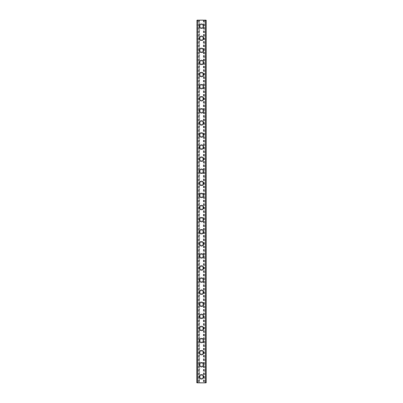 <?xml version="1.0" encoding="UTF-8"?>
<svg xmlns="http://www.w3.org/2000/svg" width="403" height="403" viewBox="0 0 403 403"><rect width="100%" height="100%" fill="white"/><g stroke="black" fill="none" stroke-linecap="round" stroke-linejoin="round"><path stroke-width="0.3" stroke-dasharray="2.02 1.51" d="M202.911 376.805A1.411 1.411 0 0 0 201.5 375.395A1.411 1.411 0 0 0 200.09 376.805A1.411 1.411 0 0 0 201.5 378.216A1.411 1.411 0 0 0 202.911 376.805A1.411 1.411 0 0 0 201.5 375.395A1.411 1.411 0 0 0 200.09 376.805A1.411 1.411 0 0 0 201.5 378.216A1.411 1.411 0 0 0 202.911 376.805M199.284 376.805A2.217 2.217 0 0 1 201.5 374.589A2.217 2.217 0 0 1 203.716 376.805A2.217 2.217 0 0 0 201.5 374.589A2.217 2.217 0 0 0 199.284 376.805A2.217 2.217 0 0 0 201.5 379.022A2.217 2.217 0 0 0 203.716 376.805A2.217 2.217 0 0 0 201.5 374.589A2.217 2.217 0 0 0 199.284 376.805A2.217 2.217 0 0 0 201.5 379.022A2.217 2.217 0 0 0 203.716 376.805A2.217 2.217 0 0 1 201.5 379.022A2.217 2.217 0 0 1 199.284 376.805M202.911 364.715A1.411 1.411 0 0 0 201.5 363.305A1.411 1.411 0 0 0 200.09 364.715A1.411 1.411 0 0 0 201.5 366.125A1.411 1.411 0 0 0 202.911 364.715A1.411 1.411 0 0 0 201.5 363.305A1.411 1.411 0 0 0 200.09 364.715A1.411 1.411 0 0 0 201.5 366.125A1.411 1.411 0 0 0 202.911 364.715M199.284 364.715A2.217 2.217 0 0 1 201.5 362.499A2.217 2.217 0 0 1 203.716 364.715A2.217 2.217 0 0 0 201.5 362.499A2.217 2.217 0 0 0 199.284 364.715A2.217 2.217 0 0 0 201.5 366.932A2.217 2.217 0 0 0 203.716 364.715A2.217 2.217 0 0 0 201.5 362.499A2.217 2.217 0 0 0 199.284 364.715A2.217 2.217 0 0 0 201.5 366.932A2.217 2.217 0 0 0 203.716 364.715A2.217 2.217 0 0 1 201.5 366.932A2.217 2.217 0 0 1 199.284 364.715M202.911 352.625A1.411 1.411 0 0 0 201.5 351.215A1.411 1.411 0 0 0 200.09 352.625A1.411 1.411 0 0 0 201.5 354.036A1.411 1.411 0 0 0 202.911 352.625A1.411 1.411 0 0 0 201.5 351.215A1.411 1.411 0 0 0 200.09 352.625A1.411 1.411 0 0 0 201.5 354.036A1.411 1.411 0 0 0 202.911 352.625M199.284 352.625A2.217 2.217 0 0 1 201.5 350.409A2.217 2.217 0 0 1 203.716 352.625A2.217 2.217 0 0 0 201.5 350.409A2.217 2.217 0 0 0 199.284 352.625A2.217 2.217 0 0 0 201.5 354.841A2.217 2.217 0 0 0 203.716 352.625A2.217 2.217 0 0 0 201.5 350.409A2.217 2.217 0 0 0 199.284 352.625A2.217 2.217 0 0 0 201.5 354.841A2.217 2.217 0 0 0 203.716 352.625A2.217 2.217 0 0 1 201.5 354.841A2.217 2.217 0 0 1 199.284 352.625M202.911 340.535A1.411 1.411 0 0 0 201.5 339.125A1.411 1.411 0 0 0 200.09 340.535A1.411 1.411 0 0 0 201.5 341.945A1.411 1.411 0 0 0 202.911 340.535A1.411 1.411 0 0 0 201.5 339.125A1.411 1.411 0 0 0 200.09 340.535A1.411 1.411 0 0 0 201.5 341.945A1.411 1.411 0 0 0 202.911 340.535M199.284 340.535A2.217 2.217 0 0 1 201.5 338.319A2.217 2.217 0 0 1 203.716 340.535A2.217 2.217 0 0 0 201.5 338.319A2.217 2.217 0 0 0 199.284 340.535A2.217 2.217 0 0 0 201.5 342.752A2.217 2.217 0 0 0 203.716 340.535A2.217 2.217 0 0 0 201.5 338.319A2.217 2.217 0 0 0 199.284 340.535A2.217 2.217 0 0 0 201.5 342.752A2.217 2.217 0 0 0 203.716 340.535A2.217 2.217 0 0 1 201.5 342.752A2.217 2.217 0 0 1 199.284 340.535M202.911 328.445A1.411 1.411 0 0 0 201.5 327.035A1.411 1.411 0 0 0 200.09 328.445A1.411 1.411 0 0 0 201.5 329.856A1.411 1.411 0 0 0 202.911 328.445A1.411 1.411 0 0 0 201.5 327.035A1.411 1.411 0 0 0 200.09 328.445A1.411 1.411 0 0 0 201.5 329.856A1.411 1.411 0 0 0 202.911 328.445M199.284 328.445A2.217 2.217 0 0 1 201.5 326.229A2.217 2.217 0 0 1 203.716 328.445A2.217 2.217 0 0 0 201.5 326.229A2.217 2.217 0 0 0 199.284 328.445A2.217 2.217 0 0 0 201.5 330.661A2.217 2.217 0 0 0 203.716 328.445A2.217 2.217 0 0 0 201.5 326.229A2.217 2.217 0 0 0 199.284 328.445A2.217 2.217 0 0 0 201.5 330.661A2.217 2.217 0 0 0 203.716 328.445A2.217 2.217 0 0 1 201.5 330.661A2.217 2.217 0 0 1 199.284 328.445M202.911 316.355A1.411 1.411 0 0 0 201.5 314.945A1.411 1.411 0 0 0 200.09 316.355A1.411 1.411 0 0 0 201.5 317.765A1.411 1.411 0 0 0 202.911 316.355A1.411 1.411 0 0 0 201.5 314.945A1.411 1.411 0 0 0 200.09 316.355A1.411 1.411 0 0 0 201.5 317.765A1.411 1.411 0 0 0 202.911 316.355M199.284 316.355A2.217 2.217 0 0 1 201.5 314.139A2.217 2.217 0 0 1 203.716 316.355A2.217 2.217 0 0 0 201.5 314.139A2.217 2.217 0 0 0 199.284 316.355A2.217 2.217 0 0 0 201.5 318.572A2.217 2.217 0 0 0 203.716 316.355A2.217 2.217 0 0 0 201.5 314.139A2.217 2.217 0 0 0 199.284 316.355A2.217 2.217 0 0 0 201.5 318.572A2.217 2.217 0 0 0 203.716 316.355A2.217 2.217 0 0 1 201.5 318.572A2.217 2.217 0 0 1 199.284 316.355M202.911 304.265A1.411 1.411 0 0 0 201.5 302.855A1.411 1.411 0 0 0 200.09 304.265A1.411 1.411 0 0 0 201.5 305.675A1.411 1.411 0 0 0 202.911 304.265A1.411 1.411 0 0 0 201.5 302.855A1.411 1.411 0 0 0 200.09 304.265A1.411 1.411 0 0 0 201.5 305.675A1.411 1.411 0 0 0 202.911 304.265M199.284 304.265A2.217 2.217 0 0 1 201.5 302.049A2.217 2.217 0 0 1 203.716 304.265A2.217 2.217 0 0 0 201.5 302.049A2.217 2.217 0 0 0 199.284 304.265A2.217 2.217 0 0 0 201.5 306.481A2.217 2.217 0 0 0 203.716 304.265A2.217 2.217 0 0 0 201.5 302.049A2.217 2.217 0 0 0 199.284 304.265A2.217 2.217 0 0 0 201.5 306.481A2.217 2.217 0 0 0 203.716 304.265A2.217 2.217 0 0 1 201.5 306.481A2.217 2.217 0 0 1 199.284 304.265M202.911 292.175A1.411 1.411 0 0 0 201.5 290.765A1.411 1.411 0 0 0 200.09 292.175A1.411 1.411 0 0 0 201.5 293.585A1.411 1.411 0 0 0 202.911 292.175A1.411 1.411 0 0 0 201.5 290.765A1.411 1.411 0 0 0 200.09 292.175A1.411 1.411 0 0 0 201.5 293.585A1.411 1.411 0 0 0 202.911 292.175M199.284 292.175A2.217 2.217 0 0 1 201.5 289.959A2.217 2.217 0 0 1 203.716 292.175A2.217 2.217 0 0 0 201.5 289.959A2.217 2.217 0 0 0 199.284 292.175A2.217 2.217 0 0 0 201.5 294.392A2.217 2.217 0 0 0 203.716 292.175A2.217 2.217 0 0 0 201.5 289.959A2.217 2.217 0 0 0 199.284 292.175A2.217 2.217 0 0 0 201.5 294.392A2.217 2.217 0 0 0 203.716 292.175A2.217 2.217 0 0 1 201.5 294.392A2.217 2.217 0 0 1 199.284 292.175M202.911 280.085A1.411 1.411 0 0 0 201.5 278.675A1.411 1.411 0 0 0 200.09 280.085A1.411 1.411 0 0 0 201.5 281.495A1.411 1.411 0 0 0 202.911 280.085A1.411 1.411 0 0 0 201.5 278.675A1.411 1.411 0 0 0 200.09 280.085A1.411 1.411 0 0 0 201.5 281.495A1.411 1.411 0 0 0 202.911 280.085M199.284 280.085A2.217 2.217 0 0 1 201.5 277.869A2.217 2.217 0 0 1 203.716 280.085A2.217 2.217 0 0 0 201.5 277.869A2.217 2.217 0 0 0 199.284 280.085A2.217 2.217 0 0 0 201.5 282.302A2.217 2.217 0 0 0 203.716 280.085A2.217 2.217 0 0 0 201.5 277.869A2.217 2.217 0 0 0 199.284 280.085A2.217 2.217 0 0 0 201.5 282.302A2.217 2.217 0 0 0 203.716 280.085A2.217 2.217 0 0 1 201.5 282.302A2.217 2.217 0 0 1 199.284 280.085M202.911 267.995A1.411 1.411 0 0 0 201.5 266.585A1.411 1.411 0 0 0 200.09 267.995A1.411 1.411 0 0 0 201.5 269.406A1.411 1.411 0 0 0 202.911 267.995A1.411 1.411 0 0 0 201.5 266.585A1.411 1.411 0 0 0 200.09 267.995A1.411 1.411 0 0 0 201.5 269.406A1.411 1.411 0 0 0 202.911 267.995M199.284 267.995A2.217 2.217 0 0 1 201.5 265.779A2.217 2.217 0 0 1 203.716 267.995A2.217 2.217 0 0 0 201.5 265.779A2.217 2.217 0 0 0 199.284 267.995A2.217 2.217 0 0 0 201.5 270.212A2.217 2.217 0 0 0 203.716 267.995A2.217 2.217 0 0 0 201.5 265.779A2.217 2.217 0 0 0 199.284 267.995A2.217 2.217 0 0 0 201.5 270.212A2.217 2.217 0 0 0 203.716 267.995A2.217 2.217 0 0 1 201.5 270.212A2.217 2.217 0 0 1 199.284 267.995M202.911 255.905A1.411 1.411 0 0 0 201.5 254.495A1.411 1.411 0 0 0 200.09 255.905A1.411 1.411 0 0 0 201.5 257.316A1.411 1.411 0 0 0 202.911 255.905A1.411 1.411 0 0 0 201.5 254.495A1.411 1.411 0 0 0 200.09 255.905A1.411 1.411 0 0 0 201.5 257.316A1.411 1.411 0 0 0 202.911 255.905M199.284 255.905A2.217 2.217 0 0 1 201.5 253.689A2.217 2.217 0 0 1 203.716 255.905A2.217 2.217 0 0 0 201.5 253.689A2.217 2.217 0 0 0 199.284 255.905A2.217 2.217 0 0 0 201.5 258.122A2.217 2.217 0 0 0 203.716 255.905A2.217 2.217 0 0 0 201.5 253.689A2.217 2.217 0 0 0 199.284 255.905A2.217 2.217 0 0 0 201.5 258.122A2.217 2.217 0 0 0 203.716 255.905A2.217 2.217 0 0 1 201.5 258.122A2.217 2.217 0 0 1 199.284 255.905M202.911 243.815A1.411 1.411 0 0 0 201.5 242.405A1.411 1.411 0 0 0 200.09 243.815A1.411 1.411 0 0 0 201.5 245.226A1.411 1.411 0 0 0 202.911 243.815A1.411 1.411 0 0 0 201.5 242.405A1.411 1.411 0 0 0 200.09 243.815A1.411 1.411 0 0 0 201.5 245.226A1.411 1.411 0 0 0 202.911 243.815M199.284 243.815A2.217 2.217 0 0 1 201.5 241.599A2.217 2.217 0 0 1 203.716 243.815A2.217 2.217 0 0 0 201.5 241.599A2.217 2.217 0 0 0 199.284 243.815A2.217 2.217 0 0 0 201.5 246.031A2.217 2.217 0 0 0 203.716 243.815A2.217 2.217 0 0 0 201.5 241.599A2.217 2.217 0 0 0 199.284 243.815A2.217 2.217 0 0 0 201.5 246.031A2.217 2.217 0 0 0 203.716 243.815A2.217 2.217 0 0 1 201.5 246.031A2.217 2.217 0 0 1 199.284 243.815M202.911 231.725A1.411 1.411 0 0 0 201.5 230.315A1.411 1.411 0 0 0 200.09 231.725A1.411 1.411 0 0 0 201.5 233.136A1.411 1.411 0 0 0 202.911 231.725A1.411 1.411 0 0 0 201.5 230.315A1.411 1.411 0 0 0 200.09 231.725A1.411 1.411 0 0 0 201.5 233.136A1.411 1.411 0 0 0 202.911 231.725M199.284 231.725A2.217 2.217 0 0 1 201.5 229.509A2.217 2.217 0 0 1 203.716 231.725A2.217 2.217 0 0 0 201.5 229.509A2.217 2.217 0 0 0 199.284 231.725A2.217 2.217 0 0 0 201.5 233.941A2.217 2.217 0 0 0 203.716 231.725A2.217 2.217 0 0 0 201.5 229.509A2.217 2.217 0 0 0 199.284 231.725A2.217 2.217 0 0 0 201.5 233.941A2.217 2.217 0 0 0 203.716 231.725A2.217 2.217 0 0 1 201.5 233.941A2.217 2.217 0 0 1 199.284 231.725M202.911 219.635A1.411 1.411 0 0 0 201.5 218.225A1.411 1.411 0 0 0 200.09 219.635A1.411 1.411 0 0 0 201.5 221.046A1.411 1.411 0 0 0 202.911 219.635A1.411 1.411 0 0 0 201.5 218.225A1.411 1.411 0 0 0 200.09 219.635A1.411 1.411 0 0 0 201.5 221.046A1.411 1.411 0 0 0 202.911 219.635M199.284 219.635A2.217 2.217 0 0 1 201.5 217.419A2.217 2.217 0 0 1 203.716 219.635A2.217 2.217 0 0 0 201.5 217.419A2.217 2.217 0 0 0 199.284 219.635A2.217 2.217 0 0 0 201.5 221.852A2.217 2.217 0 0 0 203.716 219.635A2.217 2.217 0 0 0 201.5 217.419A2.217 2.217 0 0 0 199.284 219.635A2.217 2.217 0 0 0 201.5 221.852A2.217 2.217 0 0 0 203.716 219.635A2.217 2.217 0 0 1 201.5 221.852A2.217 2.217 0 0 1 199.284 219.635M202.911 207.545A1.411 1.411 0 0 0 201.5 206.135A1.411 1.411 0 0 0 200.09 207.545A1.411 1.411 0 0 0 201.5 208.956A1.411 1.411 0 0 0 202.911 207.545A1.411 1.411 0 0 0 201.5 206.135A1.411 1.411 0 0 0 200.09 207.545A1.411 1.411 0 0 0 201.5 208.956A1.411 1.411 0 0 0 202.911 207.545M199.284 207.545A2.217 2.217 0 0 1 201.5 205.329A2.217 2.217 0 0 1 203.716 207.545A2.217 2.217 0 0 0 201.5 205.329A2.217 2.217 0 0 0 199.284 207.545A2.217 2.217 0 0 0 201.5 209.762A2.217 2.217 0 0 0 203.716 207.545A2.217 2.217 0 0 0 201.5 205.329A2.217 2.217 0 0 0 199.284 207.545A2.217 2.217 0 0 0 201.5 209.762A2.217 2.217 0 0 0 203.716 207.545A2.217 2.217 0 0 1 201.5 209.762A2.217 2.217 0 0 1 199.284 207.545M202.911 195.455A1.411 1.411 0 0 0 201.5 194.044A1.411 1.411 0 0 0 200.09 195.455A1.411 1.411 0 0 0 201.5 196.866A1.411 1.411 0 0 0 202.911 195.455A1.411 1.411 0 0 0 201.5 194.044A1.411 1.411 0 0 0 200.09 195.455A1.411 1.411 0 0 0 201.5 196.866A1.411 1.411 0 0 0 202.911 195.455M199.284 195.455A2.217 2.217 0 0 1 201.5 193.239A2.217 2.217 0 0 1 203.716 195.455A2.217 2.217 0 0 0 201.5 193.239A2.217 2.217 0 0 0 199.284 195.455A2.217 2.217 0 0 0 201.5 197.672A2.217 2.217 0 0 0 203.716 195.455A2.217 2.217 0 0 0 201.5 193.239A2.217 2.217 0 0 0 199.284 195.455A2.217 2.217 0 0 0 201.5 197.672A2.217 2.217 0 0 0 203.716 195.455A2.217 2.217 0 0 1 201.5 197.672A2.217 2.217 0 0 1 199.284 195.455M202.911 183.365A1.411 1.411 0 0 0 201.5 181.954A1.411 1.411 0 0 0 200.09 183.365A1.411 1.411 0 0 0 201.5 184.776A1.411 1.411 0 0 0 202.911 183.365A1.411 1.411 0 0 0 201.5 181.954A1.411 1.411 0 0 0 200.09 183.365A1.411 1.411 0 0 0 201.5 184.776A1.411 1.411 0 0 0 202.911 183.365M199.284 183.365A2.217 2.217 0 0 1 201.5 181.149A2.217 2.217 0 0 1 203.716 183.365A2.217 2.217 0 0 0 201.5 181.149A2.217 2.217 0 0 0 199.284 183.365A2.217 2.217 0 0 0 201.5 185.582A2.217 2.217 0 0 0 203.716 183.365A2.217 2.217 0 0 0 201.5 181.149A2.217 2.217 0 0 0 199.284 183.365A2.217 2.217 0 0 0 201.5 185.582A2.217 2.217 0 0 0 203.716 183.365A2.217 2.217 0 0 1 201.5 185.582A2.217 2.217 0 0 1 199.284 183.365M202.911 171.275A1.411 1.411 0 0 0 201.5 169.864A1.411 1.411 0 0 0 200.09 171.275A1.411 1.411 0 0 0 201.5 172.686A1.411 1.411 0 0 0 202.911 171.275A1.411 1.411 0 0 0 201.5 169.864A1.411 1.411 0 0 0 200.09 171.275A1.411 1.411 0 0 0 201.5 172.686A1.411 1.411 0 0 0 202.911 171.275M199.284 171.275A2.217 2.217 0 0 1 201.5 169.059A2.217 2.217 0 0 1 203.716 171.275A2.217 2.217 0 0 0 201.5 169.059A2.217 2.217 0 0 0 199.284 171.275A2.217 2.217 0 0 0 201.5 173.492A2.217 2.217 0 0 0 203.716 171.275A2.217 2.217 0 0 0 201.5 169.059A2.217 2.217 0 0 0 199.284 171.275A2.217 2.217 0 0 0 201.5 173.492A2.217 2.217 0 0 0 203.716 171.275A2.217 2.217 0 0 1 201.5 173.492A2.217 2.217 0 0 1 199.284 171.275M202.911 159.185A1.411 1.411 0 0 0 201.5 157.775A1.411 1.411 0 0 0 200.09 159.185A1.411 1.411 0 0 0 201.5 160.596A1.411 1.411 0 0 0 202.911 159.185A1.411 1.411 0 0 0 201.5 157.775A1.411 1.411 0 0 0 200.09 159.185A1.411 1.411 0 0 0 201.5 160.596A1.411 1.411 0 0 0 202.911 159.185M199.284 159.185A2.217 2.217 0 0 1 201.5 156.969A2.217 2.217 0 0 1 203.716 159.185A2.217 2.217 0 0 0 201.5 156.969A2.217 2.217 0 0 0 199.284 159.185A2.217 2.217 0 0 0 201.5 161.401A2.217 2.217 0 0 0 203.716 159.185A2.217 2.217 0 0 0 201.5 156.969A2.217 2.217 0 0 0 199.284 159.185A2.217 2.217 0 0 0 201.5 161.401A2.217 2.217 0 0 0 203.716 159.185A2.217 2.217 0 0 1 201.5 161.401A2.217 2.217 0 0 1 199.284 159.185M202.911 147.095A1.411 1.411 0 0 0 201.5 145.685A1.411 1.411 0 0 0 200.09 147.095A1.411 1.411 0 0 0 201.5 148.506A1.411 1.411 0 0 0 202.911 147.095A1.411 1.411 0 0 0 201.5 145.685A1.411 1.411 0 0 0 200.09 147.095A1.411 1.411 0 0 0 201.5 148.506A1.411 1.411 0 0 0 202.911 147.095M199.284 147.095A2.217 2.217 0 0 1 201.5 144.879A2.217 2.217 0 0 1 203.716 147.095A2.217 2.217 0 0 0 201.5 144.879A2.217 2.217 0 0 0 199.284 147.095A2.217 2.217 0 0 0 201.5 149.311A2.217 2.217 0 0 0 203.716 147.095A2.217 2.217 0 0 0 201.5 144.879A2.217 2.217 0 0 0 199.284 147.095A2.217 2.217 0 0 0 201.5 149.311A2.217 2.217 0 0 0 203.716 147.095A2.217 2.217 0 0 1 201.5 149.311A2.217 2.217 0 0 1 199.284 147.095M202.911 135.005A1.411 1.411 0 0 0 201.5 133.595A1.411 1.411 0 0 0 200.09 135.005A1.411 1.411 0 0 0 201.5 136.416A1.411 1.411 0 0 0 202.911 135.005A1.411 1.411 0 0 0 201.5 133.595A1.411 1.411 0 0 0 200.09 135.005A1.411 1.411 0 0 0 201.5 136.416A1.411 1.411 0 0 0 202.911 135.005M199.284 135.005A2.217 2.217 0 0 1 201.5 132.789A2.217 2.217 0 0 1 203.716 135.005A2.217 2.217 0 0 0 201.5 132.789A2.217 2.217 0 0 0 199.284 135.005A2.217 2.217 0 0 0 201.5 137.221A2.217 2.217 0 0 0 203.716 135.005A2.217 2.217 0 0 0 201.5 132.789A2.217 2.217 0 0 0 199.284 135.005A2.217 2.217 0 0 0 201.5 137.221A2.217 2.217 0 0 0 203.716 135.005A2.217 2.217 0 0 1 201.5 137.221A2.217 2.217 0 0 1 199.284 135.005M202.911 122.915A1.411 1.411 0 0 0 201.5 121.505A1.411 1.411 0 0 0 200.09 122.915A1.411 1.411 0 0 0 201.5 124.326A1.411 1.411 0 0 0 202.911 122.915A1.411 1.411 0 0 0 201.5 121.505A1.411 1.411 0 0 0 200.09 122.915A1.411 1.411 0 0 0 201.5 124.326A1.411 1.411 0 0 0 202.911 122.915M199.284 122.915A2.217 2.217 0 0 1 201.5 120.699A2.217 2.217 0 0 1 203.716 122.915A2.217 2.217 0 0 0 201.5 120.699A2.217 2.217 0 0 0 199.284 122.915A2.217 2.217 0 0 0 201.5 125.132A2.217 2.217 0 0 0 203.716 122.915A2.217 2.217 0 0 0 201.5 120.699A2.217 2.217 0 0 0 199.284 122.915A2.217 2.217 0 0 0 201.5 125.132A2.217 2.217 0 0 0 203.716 122.915A2.217 2.217 0 0 1 201.5 125.132A2.217 2.217 0 0 1 199.284 122.915M202.911 110.825A1.411 1.411 0 0 0 201.5 109.415A1.411 1.411 0 0 0 200.09 110.825A1.411 1.411 0 0 0 201.5 112.236A1.411 1.411 0 0 0 202.911 110.825A1.411 1.411 0 0 0 201.5 109.415A1.411 1.411 0 0 0 200.09 110.825A1.411 1.411 0 0 0 201.5 112.236A1.411 1.411 0 0 0 202.911 110.825M199.284 110.825A2.217 2.217 0 0 1 201.5 108.609A2.217 2.217 0 0 1 203.716 110.825A2.217 2.217 0 0 0 201.5 108.609A2.217 2.217 0 0 0 199.284 110.825A2.217 2.217 0 0 0 201.5 113.042A2.217 2.217 0 0 0 203.716 110.825A2.217 2.217 0 0 0 201.5 108.609A2.217 2.217 0 0 0 199.284 110.825A2.217 2.217 0 0 0 201.5 113.042A2.217 2.217 0 0 0 203.716 110.825A2.217 2.217 0 0 1 201.5 113.042A2.217 2.217 0 0 1 199.284 110.825M202.911 98.735A1.411 1.411 0 0 0 201.5 97.325A1.411 1.411 0 0 0 200.09 98.735A1.411 1.411 0 0 0 201.5 100.146A1.411 1.411 0 0 0 202.911 98.735A1.411 1.411 0 0 0 201.5 97.325A1.411 1.411 0 0 0 200.09 98.735A1.411 1.411 0 0 0 201.5 100.146A1.411 1.411 0 0 0 202.911 98.735M199.284 98.735A2.217 2.217 0 0 1 201.5 96.519A2.217 2.217 0 0 1 203.716 98.735A2.217 2.217 0 0 0 201.5 96.519A2.217 2.217 0 0 0 199.284 98.735A2.217 2.217 0 0 0 201.5 100.952A2.217 2.217 0 0 0 203.716 98.735A2.217 2.217 0 0 0 201.5 96.519A2.217 2.217 0 0 0 199.284 98.735A2.217 2.217 0 0 0 201.5 100.952A2.217 2.217 0 0 0 203.716 98.735A2.217 2.217 0 0 1 201.5 100.952A2.217 2.217 0 0 1 199.284 98.735M202.911 86.645A1.411 1.411 0 0 0 201.5 85.234A1.411 1.411 0 0 0 200.09 86.645A1.411 1.411 0 0 0 201.5 88.056A1.411 1.411 0 0 0 202.911 86.645A1.411 1.411 0 0 0 201.5 85.234A1.411 1.411 0 0 0 200.09 86.645A1.411 1.411 0 0 0 201.5 88.056A1.411 1.411 0 0 0 202.911 86.645M199.284 86.645A2.217 2.217 0 0 1 201.5 84.428A2.217 2.217 0 0 1 203.716 86.645A2.217 2.217 0 0 0 201.5 84.428A2.217 2.217 0 0 0 199.284 86.645A2.217 2.217 0 0 0 201.5 88.862A2.217 2.217 0 0 0 203.716 86.645A2.217 2.217 0 0 0 201.5 84.428A2.217 2.217 0 0 0 199.284 86.645A2.217 2.217 0 0 0 201.5 88.862A2.217 2.217 0 0 0 203.716 86.645A2.217 2.217 0 0 1 201.5 88.862A2.217 2.217 0 0 1 199.284 86.645M202.911 74.555A1.411 1.411 0 0 0 201.5 73.144A1.411 1.411 0 0 0 200.09 74.555A1.411 1.411 0 0 0 201.5 75.966A1.411 1.411 0 0 0 202.911 74.555A1.411 1.411 0 0 0 201.5 73.144A1.411 1.411 0 0 0 200.09 74.555A1.411 1.411 0 0 0 201.5 75.966A1.411 1.411 0 0 0 202.911 74.555M199.284 74.555A2.217 2.217 0 0 1 201.5 72.338A2.217 2.217 0 0 1 203.716 74.555A2.217 2.217 0 0 0 201.5 72.338A2.217 2.217 0 0 0 199.284 74.555A2.217 2.217 0 0 0 201.5 76.772A2.217 2.217 0 0 0 203.716 74.555A2.217 2.217 0 0 0 201.5 72.338A2.217 2.217 0 0 0 199.284 74.555A2.217 2.217 0 0 0 201.5 76.772A2.217 2.217 0 0 0 203.716 74.555A2.217 2.217 0 0 1 201.5 76.772A2.217 2.217 0 0 1 199.284 74.555M202.911 62.465A1.411 1.411 0 0 0 201.5 61.055A1.411 1.411 0 0 0 200.09 62.465A1.411 1.411 0 0 0 201.5 63.876A1.411 1.411 0 0 0 202.911 62.465A1.411 1.411 0 0 0 201.5 61.055A1.411 1.411 0 0 0 200.09 62.465A1.411 1.411 0 0 0 201.5 63.876A1.411 1.411 0 0 0 202.911 62.465M199.284 62.465A2.217 2.217 0 0 1 201.5 60.248A2.217 2.217 0 0 1 203.716 62.465A2.217 2.217 0 0 0 201.5 60.248A2.217 2.217 0 0 0 199.284 62.465A2.217 2.217 0 0 0 201.5 64.681A2.217 2.217 0 0 0 203.716 62.465A2.217 2.217 0 0 0 201.5 60.248A2.217 2.217 0 0 0 199.284 62.465A2.217 2.217 0 0 0 201.5 64.681A2.217 2.217 0 0 0 203.716 62.465A2.217 2.217 0 0 1 201.5 64.681A2.217 2.217 0 0 1 199.284 62.465M202.911 50.375A1.411 1.411 0 0 0 201.5 48.965A1.411 1.411 0 0 0 200.09 50.375A1.411 1.411 0 0 0 201.5 51.785A1.411 1.411 0 0 0 202.911 50.375A1.411 1.411 0 0 0 201.5 48.965A1.411 1.411 0 0 0 200.09 50.375A1.411 1.411 0 0 0 201.5 51.785A1.411 1.411 0 0 0 202.911 50.375M199.284 50.375A2.217 2.217 0 0 1 201.5 48.159A2.217 2.217 0 0 1 203.716 50.375A2.217 2.217 0 0 0 201.5 48.159A2.217 2.217 0 0 0 199.284 50.375A2.217 2.217 0 0 0 201.5 52.592A2.217 2.217 0 0 0 203.716 50.375A2.217 2.217 0 0 0 201.5 48.159A2.217 2.217 0 0 0 199.284 50.375A2.217 2.217 0 0 0 201.5 52.592A2.217 2.217 0 0 0 203.716 50.375A2.217 2.217 0 0 1 201.5 52.592A2.217 2.217 0 0 1 199.284 50.375M202.911 38.285A1.411 1.411 0 0 0 201.5 36.875A1.411 1.411 0 0 0 200.09 38.285A1.411 1.411 0 0 0 201.5 39.696A1.411 1.411 0 0 0 202.911 38.285A1.411 1.411 0 0 0 201.5 36.875A1.411 1.411 0 0 0 200.09 38.285A1.411 1.411 0 0 0 201.5 39.696A1.411 1.411 0 0 0 202.911 38.285M199.284 38.285A2.217 2.217 0 0 1 201.5 36.069A2.217 2.217 0 0 1 203.716 38.285A2.217 2.217 0 0 0 201.5 36.069A2.217 2.217 0 0 0 199.284 38.285A2.217 2.217 0 0 0 201.5 40.502A2.217 2.217 0 0 0 203.716 38.285A2.217 2.217 0 0 0 201.5 36.069A2.217 2.217 0 0 0 199.284 38.285A2.217 2.217 0 0 0 201.5 40.502A2.217 2.217 0 0 0 203.716 38.285A2.217 2.217 0 0 1 201.5 40.502A2.217 2.217 0 0 1 199.284 38.285M202.911 26.195A1.411 1.411 0 0 0 201.5 24.785A1.411 1.411 0 0 0 200.09 26.195A1.411 1.411 0 0 0 201.5 27.605A1.411 1.411 0 0 0 202.911 26.195A1.411 1.411 0 0 0 201.5 24.785A1.411 1.411 0 0 0 200.09 26.195A1.411 1.411 0 0 0 201.5 27.605A1.411 1.411 0 0 0 202.911 26.195M199.284 26.195A2.217 2.217 0 0 1 201.5 23.979A2.217 2.217 0 0 1 203.716 26.195A2.217 2.217 0 0 0 201.5 23.979A2.217 2.217 0 0 0 199.284 26.195A2.217 2.217 0 0 0 201.5 28.412A2.217 2.217 0 0 0 203.716 26.195A2.217 2.217 0 0 0 201.5 23.979A2.217 2.217 0 0 0 199.284 26.195A2.217 2.217 0 0 0 201.5 28.412A2.217 2.217 0 0 0 203.716 26.195A2.217 2.217 0 0 1 201.5 28.412A2.217 2.217 0 0 1 199.284 26.195M202.769 20.15L201.812 20.155L202.769 20.15M201.812 20.15L202.895 20.155L201.812 20.155M200.346 20.15L200.916 20.15L200.336 20.155M200.916 20.15L199.898 20.15L200.916 20.155M199.898 20.15L201.178 20.15L199.898 20.155M199.686 20.15L206.135 20.15L205.434 20.15L205.545 382.85L196.866 382.85L197.566 382.85L196.866 382.85L196.866 20.15L199.686 20.15L199.686 382.85M197.072 20.15L198.538 20.15L196.866 20.15L197.072 382.85M205.545 20.15L206.135 20.15L206.135 382.85L205.545 382.85M205.434 20.15L205.399 382.85L205.434 20.15M205.465 20.15L204.497 20.15L205.5 20.15L205.5 382.85L204.497 382.85L205.5 382.85L205.465 20.15M204.497 20.15L204.462 382.85L204.497 20.15M200.231 382.85L201.188 382.845L200.231 382.85M201.188 382.85L200.105 382.845L201.188 382.845M202.22 382.85L202.487 382.85L202.22 382.845M202.513 382.85L202.246 382.85L202.513 382.845M197.566 382.85L197.566 20.15L197.566 382.85M197.535 382.85L198.503 382.85L197.5 382.85L197.535 20.15L197.535 382.85M198.538 382.85L198.538 20.15M203.314 20.15L203.314 382.85M199.485 20.15L199.485 382.85M198.881 20.15L198.881 382.85M198.679 20.15L198.679 382.85M197.47 20.15L197.47 382.85M196.866 20.15L196.866 382.85L196.866 20.15M204.462 20.15L204.462 382.85M206.135 20.15L206.135 382.85L206.135 20.15M205.53 20.15L205.53 382.85M204.321 20.15L204.321 382.85M204.12 20.15L204.12 382.85M203.515 20.15L203.515 382.85M196.926 20.15L196.926 382.85M198.503 20.15L198.503 382.85L198.503 20.15M197.455 20.15L197.455 382.85M197.027 20.15L197.027 382.85M205.973 20.15L205.973 382.85M205.928 20.15L205.928 382.85M206.074 20.15L206.074 382.85M197.601 20.15L197.601 382.85L197.601 20.15M197.5 20.15L197.5 382.85L197.5 20.15M205.399 20.15L205.399 382.85L205.399 20.15M205.5 20.15L205.5 382.85L205.5 20.15"/><path stroke-width="0.6" d="M199.284 376.805A2.217 2.217 0 0 1 201.5 374.589A2.217 2.217 0 0 1 203.716 376.805A2.217 2.217 0 0 1 201.5 379.022A2.217 2.217 0 0 1 199.284 376.805M199.284 364.715A2.217 2.217 0 0 1 201.5 362.499A2.217 2.217 0 0 1 203.716 364.715A2.217 2.217 0 0 1 201.5 366.932A2.217 2.217 0 0 1 199.284 364.715M199.284 352.625A2.217 2.217 0 0 1 201.5 350.409A2.217 2.217 0 0 1 203.716 352.625A2.217 2.217 0 0 1 201.5 354.841A2.217 2.217 0 0 1 199.284 352.625M199.284 340.535A2.217 2.217 0 0 1 201.5 338.319A2.217 2.217 0 0 1 203.716 340.535A2.217 2.217 0 0 1 201.5 342.752A2.217 2.217 0 0 1 199.284 340.535M199.284 328.445A2.217 2.217 0 0 1 201.5 326.229A2.217 2.217 0 0 1 203.716 328.445A2.217 2.217 0 0 1 201.5 330.661A2.217 2.217 0 0 1 199.284 328.445M199.284 316.355A2.217 2.217 0 0 1 201.5 314.139A2.217 2.217 0 0 1 203.716 316.355A2.217 2.217 0 0 1 201.5 318.572A2.217 2.217 0 0 1 199.284 316.355M199.284 304.265A2.217 2.217 0 0 1 201.5 302.049A2.217 2.217 0 0 1 203.716 304.265A2.217 2.217 0 0 1 201.5 306.481A2.217 2.217 0 0 1 199.284 304.265M199.284 292.175A2.217 2.217 0 0 1 201.5 289.959A2.217 2.217 0 0 1 203.716 292.175A2.217 2.217 0 0 1 201.5 294.392A2.217 2.217 0 0 1 199.284 292.175M199.284 280.085A2.217 2.217 0 0 1 201.5 277.869A2.217 2.217 0 0 1 203.716 280.085A2.217 2.217 0 0 1 201.5 282.302A2.217 2.217 0 0 1 199.284 280.085M199.284 267.995A2.217 2.217 0 0 1 201.5 265.779A2.217 2.217 0 0 1 203.716 267.995A2.217 2.217 0 0 1 201.5 270.212A2.217 2.217 0 0 1 199.284 267.995M199.284 255.905A2.217 2.217 0 0 1 201.5 253.689A2.217 2.217 0 0 1 203.716 255.905A2.217 2.217 0 0 1 201.5 258.122A2.217 2.217 0 0 1 199.284 255.905M199.284 243.815A2.217 2.217 0 0 1 201.5 241.599A2.217 2.217 0 0 1 203.716 243.815A2.217 2.217 0 0 1 201.5 246.031A2.217 2.217 0 0 1 199.284 243.815M199.284 231.725A2.217 2.217 0 0 1 201.5 229.509A2.217 2.217 0 0 1 203.716 231.725A2.217 2.217 0 0 1 201.5 233.941A2.217 2.217 0 0 1 199.284 231.725M199.284 219.635A2.217 2.217 0 0 1 201.5 217.419A2.217 2.217 0 0 1 203.716 219.635A2.217 2.217 0 0 1 201.5 221.852A2.217 2.217 0 0 1 199.284 219.635M199.284 207.545A2.217 2.217 0 0 1 201.5 205.329A2.217 2.217 0 0 1 203.716 207.545A2.217 2.217 0 0 1 201.5 209.762A2.217 2.217 0 0 1 199.284 207.545M199.284 195.455A2.217 2.217 0 0 1 201.5 193.239A2.217 2.217 0 0 1 203.716 195.455A2.217 2.217 0 0 1 201.5 197.672A2.217 2.217 0 0 1 199.284 195.455M199.284 183.365A2.217 2.217 0 0 1 201.5 181.149A2.217 2.217 0 0 1 203.716 183.365A2.217 2.217 0 0 1 201.5 185.582A2.217 2.217 0 0 1 199.284 183.365M199.284 171.275A2.217 2.217 0 0 1 201.5 169.059A2.217 2.217 0 0 1 203.716 171.275A2.217 2.217 0 0 1 201.5 173.492A2.217 2.217 0 0 1 199.284 171.275M199.284 159.185A2.217 2.217 0 0 1 201.5 156.969A2.217 2.217 0 0 1 203.716 159.185A2.217 2.217 0 0 1 201.5 161.401A2.217 2.217 0 0 1 199.284 159.185M199.284 147.095A2.217 2.217 0 0 1 201.5 144.879A2.217 2.217 0 0 1 203.716 147.095A2.217 2.217 0 0 1 201.5 149.311A2.217 2.217 0 0 1 199.284 147.095M199.284 135.005A2.217 2.217 0 0 1 201.5 132.789A2.217 2.217 0 0 1 203.716 135.005A2.217 2.217 0 0 1 201.5 137.221A2.217 2.217 0 0 1 199.284 135.005M199.284 122.915A2.217 2.217 0 0 1 201.5 120.699A2.217 2.217 0 0 1 203.716 122.915A2.217 2.217 0 0 1 201.5 125.132A2.217 2.217 0 0 1 199.284 122.915M199.284 110.825A2.217 2.217 0 0 1 201.5 108.609A2.217 2.217 0 0 1 203.716 110.825A2.217 2.217 0 0 1 201.5 113.042A2.217 2.217 0 0 1 199.284 110.825M199.284 98.735A2.217 2.217 0 0 1 201.5 96.519A2.217 2.217 0 0 1 203.716 98.735A2.217 2.217 0 0 1 201.5 100.952A2.217 2.217 0 0 1 199.284 98.735M199.284 86.645A2.217 2.217 0 0 1 201.5 84.428A2.217 2.217 0 0 1 203.716 86.645A2.217 2.217 0 0 1 201.5 88.862A2.217 2.217 0 0 1 199.284 86.645M199.284 74.555A2.217 2.217 0 0 1 201.5 72.338A2.217 2.217 0 0 1 203.716 74.555A2.217 2.217 0 0 1 201.5 76.772A2.217 2.217 0 0 1 199.284 74.555M199.284 62.465A2.217 2.217 0 0 1 201.5 60.248A2.217 2.217 0 0 1 203.716 62.465A2.217 2.217 0 0 1 201.5 64.681A2.217 2.217 0 0 1 199.284 62.465M199.284 50.375A2.217 2.217 0 0 1 201.5 48.159A2.217 2.217 0 0 1 203.716 50.375A2.217 2.217 0 0 1 201.5 52.592A2.217 2.217 0 0 1 199.284 50.375M199.284 38.285A2.217 2.217 0 0 1 201.5 36.069A2.217 2.217 0 0 1 203.716 38.285A2.217 2.217 0 0 1 201.5 40.502A2.217 2.217 0 0 1 199.284 38.285M199.284 26.195A2.217 2.217 0 0 1 201.5 23.979A2.217 2.217 0 0 1 203.716 26.195A2.217 2.217 0 0 1 201.5 28.412A2.217 2.217 0 0 1 199.284 26.195M197.027 20.15L196.866 382.85L206.135 382.85L206.135 20.15L197.027 20.15L197.027 382.85M205.973 20.15L205.973 382.85"/></g></svg>
